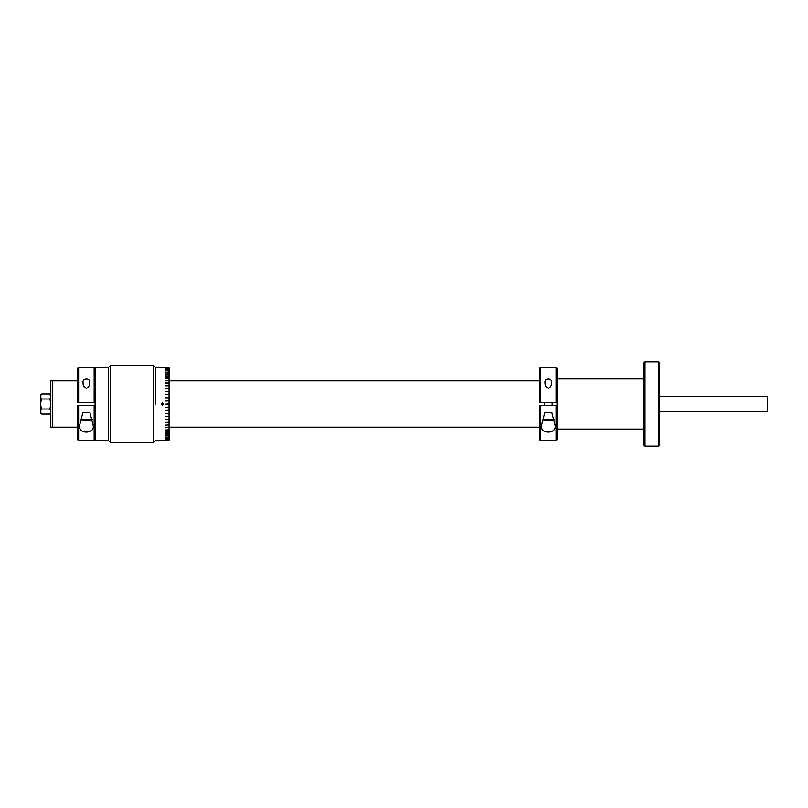 <?xml version="1.0" encoding="UTF-8"?>
<svg xmlns="http://www.w3.org/2000/svg" width="808" height="808" viewBox="0 0 808 808"><rect width="100%" height="100%" fill="white"/><g stroke="black" fill="none" stroke-linecap="round" stroke-linejoin="round"><path stroke-width="1.21" d="M659.52 411.716L767.6 411.716L767.6 396.284L659.52 396.284M645.006 446.157L644.077 445.228L644.077 362.772L645.006 361.843L645.006 446.157L658.591 446.157L658.591 361.843L659.52 362.782L659.52 445.218L658.591 446.147M645.006 361.843L658.591 361.843M77.689 427.159L50.803 427.159L50.803 380.841L52.732 380.841L52.732 427.159L52.732 380.841L77.689 380.841M50.53 410.312L49.742 409.131L50.338 409.131L50.338 407.101M50.338 400.899L50.338 398.869L49.742 398.869M41.562 393.981L40.4 395.324L40.4 412.676L41.562 414.019L40.4 411.514L41.562 409.01L40.4 404L41.562 398.99L40.4 396.486L41.562 393.981L49.652 393.981L50.803 396.496M40.4 411.514L40.723 412.797M40.4 396.486L40.713 397.758M50.783 411.868L50.51 412.747M41.562 414.019L49.652 414.019C51.167 412.363 51.167 410.686 49.652 409.01C51.167 405.677 51.167 402.334 49.652 398.99C51.167 397.334 51.167 395.657 49.652 393.981M41.562 409.01L49.652 409.01M41.562 398.99L49.652 398.99M556.066 367.327L540.532 367.327L540.532 402.455L556.995 402.455L556.066 402.455L556.066 367.327L556.995 368.256L556.995 439.744L556.066 440.673L540.532 440.673L540.532 405.545L539.603 405.545L556.995 405.545L556.066 405.545L556.066 440.673M155.54 404L155.54 367.327L155.54 404M163.378 404.04L162.489 402.687L161.63 404L162.489 405.394L163.378 404.04L162.489 402.687L163.378 404.04L162.489 405.394M169.064 404.151L165.206 404.151L169.064 403.849L169.064 400.96L165.206 400.96L169.064 400.647L169.064 397.788L165.206 397.788L169.064 397.475L169.064 394.658L165.206 394.658L169.064 394.365L169.064 391.607L165.206 391.607L169.064 391.314L169.064 388.638L165.206 388.638L169.064 388.365L169.064 385.8L165.206 385.8L169.064 385.527L169.064 383.093L165.206 383.093L169.064 382.841L169.064 380.548L165.206 380.548L169.064 380.305L169.064 378.174L165.206 378.174L169.064 377.962L169.064 376.003L165.206 376.003L169.064 375.811L169.064 374.054L165.206 374.054L169.064 373.872L169.064 372.316L165.206 372.316L169.064 372.165L169.064 370.832L165.206 370.832L169.064 370.7L169.064 369.589L165.206 369.589L169.064 369.488L169.064 368.62L165.206 368.62L169.064 368.539L169.064 367.913L165.206 367.913L169.064 367.478L165.206 367.458L169.064 367.327L155.54 367.327L153.611 365.398L153.611 442.602L155.54 440.673L169.064 440.673L165.206 440.542L169.064 440.522L165.206 440.138L169.064 440.087L169.064 439.461L165.206 439.461L169.064 439.39L169.064 438.512L165.206 438.512L169.064 438.512L169.064 437.3L165.206 437.3L169.064 437.3L169.064 435.835L165.206 435.835L169.064 435.684L169.064 434.128L165.206 434.128L169.064 433.946L169.064 432.189L165.206 432.189L169.064 431.997L169.064 430.038L165.206 430.038L169.064 429.826L169.064 422.473L165.206 422.473L169.064 422.2L169.064 403.849M169.064 376.003L165.206 375.871M169.064 378.174L165.206 378.013M165.206 434.068L169.064 433.946M165.206 435.764L169.064 435.684M169.064 400.96L165.206 400.657M169.064 397.788L165.206 397.496M169.064 394.658L165.206 394.375M169.064 388.638L165.206 388.396M169.064 383.093L165.206 382.881M169.064 380.548L165.206 380.356M165.206 429.987L169.064 429.826M165.206 432.129L169.064 431.997M169.064 369.589L165.206 369.589M169.064 370.832L165.206 370.832M169.064 372.316L165.206 372.236M169.064 374.054L165.206 373.932M165.206 368.61L169.064 368.61M165.206 427.644L169.064 427.452M165.206 425.119L169.064 424.907M165.206 419.604L169.064 419.362M165.206 413.625L169.064 413.343M165.206 410.504L169.064 410.212M165.206 407.343L169.064 407.04M165.206 416.665L169.064 416.393M165.206 422.433L169.064 422.2M169.064 385.8L165.206 385.567M169.064 391.607L165.206 391.335M165.206 439.38L169.064 439.39M165.206 438.411L169.064 438.411M165.206 437.168L169.064 437.168M162.317 405.101L163.145 404.04L162.489 402.95L161.852 404.04L162.489 405.131L163.044 404.687L162.489 402.95L161.852 404.04L162.489 402.95L163.044 404.687L162.489 405.131L161.863 404.222M163.145 404.04L162.489 402.95L163.135 403.788M162.489 405.131L163.044 404.687L162.489 405.131M162.489 402.95L161.863 403.849M110.534 442.602L108.605 440.673L95.071 440.673L95.071 367.327L108.605 367.327L108.605 440.673L108.605 367.327L110.534 365.398L110.534 442.602L153.611 442.602M110.534 365.398L153.611 365.398M545.006 382.76C544.845 385.254 545.945 387.123 548.309 388.385C550.662 387.113 551.753 385.234 551.591 382.76C552.702 377.851 543.905 377.831 545.006 382.76M539.603 402.455L540.532 402.455L539.603 402.455L539.603 368.256L540.532 367.327M542.885 430.007L542.299 429.038M541.542 425.24C539.38 434.33 557.207 434.351 555.056 425.24L551.793 412.494L544.804 412.494L541.542 425.24M540.532 440.673L539.603 439.744L539.603 405.545M554.086 419.201L553.318 420.211L543.279 420.211L542.511 419.201M551.793 412.494L544.804 412.494M554.086 419.443L542.511 419.443M552.157 402.455L552.157 405.545M544.44 402.455L544.44 405.545M83.093 382.76C82.921 385.254 84.022 387.123 86.395 388.385C88.749 387.113 89.84 385.234 89.668 382.76C90.779 377.851 81.992 377.831 83.093 382.76M83.093 402.455L89.668 402.455M77.689 402.455L95.071 402.455L94.152 402.455L94.152 367.327L78.618 367.327L78.618 402.455L77.689 402.455L77.689 368.256L78.618 367.327M95.071 368.256L94.152 367.327M95.071 439.744L94.152 440.673L78.618 440.673L78.618 405.545L77.689 405.545L95.071 405.545L94.152 405.545L94.152 440.673M80.962 430.007L80.376 429.038M79.628 425.24C77.457 434.33 95.293 434.351 93.132 425.24L89.88 412.494L82.891 412.494L79.628 425.24M78.618 440.673L77.689 439.744L77.689 405.545M92.173 419.201L91.395 420.211L81.366 420.211L80.588 419.201M89.88 412.494L82.891 412.494M92.173 419.443L80.588 419.443M169.064 380.841L539.603 380.841M169.064 427.159L539.603 427.159M644.077 378.912L556.995 378.912M644.077 429.088L556.995 429.088"/></g></svg>
